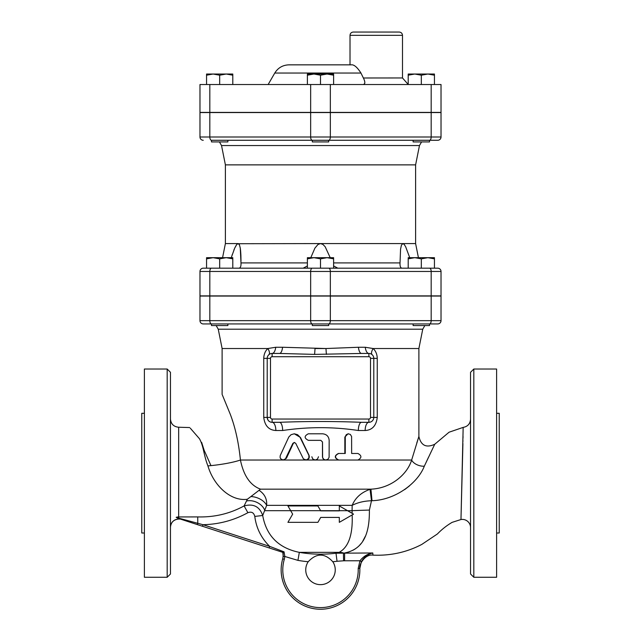 <?xml version="1.0" encoding="UTF-8"?>
<svg xmlns="http://www.w3.org/2000/svg" width="641" height="641" viewBox="0 0 641 641"><rect width="100%" height="100%" fill="white"/><g stroke="black" fill="none" stroke-linecap="round" stroke-linejoin="round"><path stroke-width="0.96" d="M223.773 141.917L227.875 141.917L227.875 140.275L211.474 140.275L211.474 141.917L223.773 141.917M429.534 140.275A3.277 1.643 -90 0 0 431.177 136.998L330.347 136.998A3.277 1.643 -90 0 1 328.713 140.275L312.287 140.275A3.277 1.643 -90 0 1 310.653 136.998L209.823 136.998A3.277 1.643 -90 0 0 211.466 140.275L312.287 140.275L312.303 141.917L328.697 141.917L328.697 140.275L437.747 140.275A3.277 3.277 0 0 0 441.024 136.998L441.024 112.56L199.976 112.56L199.976 136.998L199.976 112.56M227.875 140.275L413.125 140.275L413.125 141.917L429.526 141.917L429.526 140.275M219.671 75.197L213.116 74.027L226.233 74.027L219.671 75.197L219.671 84.524M232.795 74.027L232.795 75.197L226.233 74.027L232.795 74.027M206.554 75.197L206.554 74.027L213.116 74.027L206.554 75.197L206.554 84.524M333.616 75.197L327.062 74.027L333.616 74.027L333.616 84.524M320.5 75.197L313.938 74.027L327.062 74.027L320.5 75.197L320.5 84.524M313.938 74.027L307.384 75.197L307.384 74.027L313.938 74.027M434.446 75.197L427.884 74.027L434.446 74.027L434.446 84.524M414.767 74.027L408.205 75.197L408.205 74.027L427.884 74.027L421.329 75.197L414.767 74.027M232.795 84.524L232.795 75.197M307.384 84.524L307.384 75.197M408.205 84.524L408.205 75.197M421.329 84.524L421.329 75.197M225.103 323.929L227.707 323.929M211.474 323.929L211.474 325.564L227.875 325.564L227.875 323.929L437.747 323.929A3.277 3.277 0 0 0 441.024 320.652A3.277 3.277 0 0 1 437.747 323.929A3.277 3.277 0 0 0 441.024 320.652A3.277 3.277 0 0 1 437.747 323.929M317.888 323.929L312.287 323.929L312.303 325.564L328.697 325.564L328.697 323.929L211.466 323.929L323.112 323.929M413.125 323.929L429.526 323.929L429.526 325.564L413.125 325.564L413.125 323.929M211.466 323.929A3.277 1.643 -90 0 1 209.823 320.652L199.976 320.652A3.277 3.277 0 0 0 203.253 323.929A3.277 3.277 0 0 1 199.976 320.652A3.277 3.277 0 0 0 203.253 323.929L211.466 323.929L203.253 323.929A3.277 3.277 0 0 1 199.976 320.652L199.976 296.054L441.024 296.054L441.024 320.652L431.177 320.652A3.277 1.643 90 0 1 429.534 323.929M415.897 323.929L429.182 323.929M431.177 296.054L431.177 320.652L330.347 320.652A3.277 1.643 -90 0 1 328.713 323.929L413.293 323.929M424.847 325.564L422.748 329.202L418.885 348.528L373.158 348.528A8.197 3.517 -48.6 0 0 372.125 354.673M213.116 257.682L206.554 258.852L206.554 257.682L226.233 257.682L219.671 258.852L213.116 257.682M232.795 258.852L226.233 257.682L232.795 257.682L232.795 268.178M313.938 257.682L307.384 258.852L307.384 257.682L327.062 257.682L320.5 258.852L313.938 257.682M333.616 257.682L333.616 258.852L327.062 257.682L333.616 257.682M427.884 257.682L421.329 258.852L414.767 257.682L434.446 257.682L434.446 258.852L427.884 257.682M408.205 258.852L408.205 257.682L414.767 257.682L408.205 258.852L408.205 268.178M206.554 258.852L206.554 268.178L219.671 268.178L219.671 258.852M320.5 258.852L320.5 268.178L333.616 268.178L333.616 258.852M307.384 268.178L307.384 258.852M421.329 258.852L421.329 268.178L434.446 268.178L434.446 258.852M399.207 32.05L353.295 32.05C351.3 32.242 350.21 33.34 350.018 35.327L402.492 35.327C402.292 33.34 401.202 32.242 399.207 32.05M363.311 84.524C365.282 83.939 365.298 81.752 363.359 77.962L360.955 73.042C357.157 67.097 353.872 64.364 351.116 64.845L288.971 64.845L350.018 64.845L350.018 35.327M402.492 35.327L402.492 77.962L363.375 77.994M364.36 80.341L364.665 81.447M364.817 82.617L364.753 83.37M364.36 84.139L363.872 84.436M199.976 112.399L199.976 84.524L441.024 84.524L441.024 112.399L199.976 112.399L199.976 84.524M231.257 257.682L234.694 248.131L236.745 244.501L238.131 243.58L225.392 243.58L222.571 257.682M310.789 257.682L314.907 248.131L317.976 244.501L320.5 243.58L237.627 243.716M236.393 244.958L234.702 248.115M234.141 249.421L233.901 250.022M232.258 254.557L232.09 255.07M303.193 268.178L307.384 265.951M238.131 243.58L239.43 244.822L240.287 248.139L240.976 262.906C241.152 266.047 240.535 267.81 239.109 268.178M401.891 268.178C400.497 267.89 399.872 266.127 400.024 262.906L400.569 249.109L401.442 245.126L402.869 243.58L320.5 243.58L322.88 244.397L325.155 246.721L330.211 257.682M333.616 265.951L337.807 268.178L336.797 268.018M404.567 244.902L404.134 244.357M403.782 244.005L403.373 243.716M415.608 164.873L419.47 145.547L221.53 145.547L225.392 164.873L415.608 164.873L415.608 243.58L402.869 243.58L404.175 244.397L405.641 246.721L409.743 257.682M240.992 261.023L240.888 255.078M240.864 254.557L240.535 250.022M240.463 249.421L240.279 248.099M239.462 244.902L239.189 244.357M419.47 145.547L421.562 141.917M203.253 140.275A3.277 3.277 0 0 1 199.976 136.998A3.277 3.277 0 0 0 203.253 140.275A3.277 3.277 0 0 1 199.976 136.998L209.823 136.998L209.823 112.56M333.616 268.178L400.008 268.178M209.823 295.886L209.823 271.455L199.976 271.455L199.976 295.886L441.024 295.886L441.024 271.455A3.277 3.277 0 0 0 437.747 268.178L203.253 268.178A3.277 3.277 0 0 0 199.976 271.455A3.277 3.277 0 0 1 203.253 268.178M294.299 433.789L291.07 434.686L288.811 437.01L280.245 455.511L280.061 457.297L280.654 458.756L283.002 460.03L285.437 458.9L292.857 443.372L294.299 442.45L295.749 443.372L303.393 458.9L306.302 460.006L308.794 458.307L308.938 455.511L299.876 436.994L297.592 434.702L294.299 433.789L300.461 437.474L309.042 455.31C309.771 457.962 308.802 459.533 306.126 460.03L325.748 460.03C323.753 459.837 322.663 458.74 322.471 456.753L322.471 441.994L320.829 440.351L322.503 441.994L322.615 457.602L323.801 459.349L325.724 460.03L328.024 459.212L329.113 457.281L329.162 440.351C328.769 436.369 326.549 434.181 322.503 433.789L308.361 433.789C304.098 435.976 304.098 438.164 308.361 440.351L320.837 440.351M232.25 419.959L232.579 420.969M190.321 428.22L199.447 438.724C203.734 446.256 203.678 455.222 207.924 465.903A32.795 5.264 173.3 0 0 240.431 460.03C238.652 442.506 235.247 427.202 230.215 414.118L222.363 394.984M357.301 460.03L338.44 460.03C334.265 457.842 334.265 455.655 338.44 453.467L344.842 453.467L344.842 437.074L348.007 433.789L350.323 434.406L351.605 436.537L351.645 453.467L357.301 453.467M370.362 422.082L368.871 422.315A8.197 3.718 -90 0 0 365.154 430.512C372.189 430.103 376.227 425.728 377.261 417.395L377.261 358.367C377.116 354.257 375.746 350.98 373.158 348.528L365.266 347.262A8.197 3.718 -90 0 0 368.871 353.447L361.492 353.447A8.197 3.157 -90 0 1 358.439 347.262L365.266 347.262M358.343 430.512A8.197 3.157 -90 0 1 361.492 422.315C334.233 421.233 306.903 421.233 279.508 422.315A8.197 3.157 -90 0 1 282.657 430.512C307.944 426.722 333.176 426.722 358.343 430.512L365.154 430.512M268.875 354.673A8.197 3.517 48.6 0 0 267.842 348.528C265.254 350.98 263.884 354.257 263.739 358.367L263.739 417.395C264.773 425.728 268.811 430.103 275.846 430.512L282.657 430.512M358.439 347.262L325.981 348.528L282.561 347.262L275.734 347.262L267.842 348.528L222.115 348.528L222.115 394.439M416.794 442.947L418.885 436.473C420.977 445.543 426.257 448.139 434.718 444.277L434.326 445.102M372.012 500.701L370.923 489.163L260.542 489.163L250.871 496.583A13.116 7.884 -158.6 0 1 266.664 505.348L352.173 505.348C355.362 497.72 361.316 492.384 370.049 489.331L370.923 489.163C391.026 488.394 407.299 474.412 411.65 460.03L418.861 436.553L411.65 460.03A9.839 5.745 -163 0 0 424.302 466.215L434.694 444.341L424.302 466.215C417.716 483.306 395.056 500.108 372.012 500.701L371.484 500.749L369.392 510.068A32.795 0.601 -1.7 0 0 352.085 510.677L352.149 513.345M373.743 357.646L373.783 358.063M361.492 422.315L368.871 422.315A4.92 4.92 0 0 0 373.791 417.395L373.743 418.068M373.655 418.549L373.182 419.767M371.692 421.425L370.931 421.858M282.561 347.262A8.197 3.157 -90 0 1 279.508 353.447L314.563 354.385L361.492 353.447M267.89 419.903L267.209 417.395A4.92 4.92 0 0 0 272.129 422.315A8.197 3.718 -90 0 1 275.846 430.512M269.188 421.337L268.611 420.833M275.734 347.262A8.197 3.718 -90 0 1 272.129 353.447A4.92 4.92 0 0 0 267.209 358.367L267.281 357.502M267.377 357.077L267.569 356.516M270.542 353.704L272.129 353.447A4.92 4.92 0 0 0 267.209 358.367L267.209 417.395L263.739 417.395M377.261 358.367L373.791 358.367L373.791 417.395A4.92 4.92 0 0 1 368.871 422.315L368.871 419.038L272.129 419.038A1.643 1.643 0 0 1 270.486 417.395L267.209 417.395A4.92 4.92 0 0 0 272.129 422.315L279.508 422.315M326.437 354.385A8.197 0.457 -93.1 0 1 325.981 348.528L315.019 348.528A8.197 0.457 -86.9 0 1 314.563 354.385M370.514 358.367L373.791 358.367A4.92 4.92 0 0 0 368.871 353.447L368.871 356.725A1.643 1.643 0 0 1 370.514 358.367L370.514 417.395A1.643 1.643 0 0 1 368.871 419.038M279.508 353.447L272.129 353.447L272.129 356.725L368.871 356.725M294.515 442.466L293.314 443.372L286.455 458.187L283.699 460.03L240.431 460.03C243.636 475.718 250.335 485.429 260.542 489.163M351.645 453.467L357.91 453.467C361.877 455.655 361.877 457.842 357.91 460.03L338.736 460.03C334.498 457.842 334.498 455.655 338.736 453.467L345.251 453.467L345.291 436.537L346.348 434.606L348.464 433.789M325.748 460.03L338.736 460.03M370.049 489.331L371.484 500.749C364.16 500.974 357.726 502.504 352.173 505.348L352.085 510.677L339.321 510.677L339.321 505.941L353.52 514.138L339.321 522.343L339.321 517.423L320.724 517.423L317.888 522.343L287.929 522.343L292.665 514.138L287.929 505.941L317.888 505.941L320.724 510.861L339.321 510.861M353.023 514.427L353.023 513.85L353.52 514.138L353.023 514.427M339.321 522.343L339.321 517.423M282.721 558.856L284.3 559.321L284.836 556.484L283.202 556.332L282.721 558.856A39.357 39.357 0 0 0 315.668 608.95A39.357 39.357 0 0 0 359.825 568.391L361.404 561.564C364.441 556.877 368.23 554.016 372.79 552.975L336.004 553.207A123.665 123.665 0 0 1 299.331 552.358C278.587 548.087 266.376 535.804 262.698 515.492L266.664 505.348C267.129 499.035 264.637 494.051 259.204 490.405M352.157 514.931C352.919 534.746 348.568 547.222 339.113 552.358L336.004 553.207L337.03 561.276L343.568 560.803L343.424 552.927A32.795 22.283 -106.6 0 0 339.113 552.358L299.331 552.358L297.937 560.37A131.806 131.806 0 0 0 308.201 561.74C316.494 552.911 324.691 552.911 332.799 561.74A14.759 14.759 0 0 1 310.781 581.002A14.759 14.759 0 0 1 308.201 561.74M365.33 536.285L362.822 541.06M361.067 543.544L359.721 545.106M355.178 548.952L353.111 550.154M349.938 551.548L348.175 552.125M318.497 456.753L317.447 459.14L315.212 460.03M315.172 460.03L312.736 458.988L311.838 456.753M359.825 568.391L358.191 568.455A37.715 37.715 0 0 1 315.877 607.323A37.715 37.715 0 0 1 284.3 559.321M361.404 561.564L359.962 560.787L358.191 568.455M283.21 553.888L283.01 552.43L284.067 551.853L283.026 552.438L269.172 547.935L269.677 546.38L202.957 524.699L202.452 526.253L283.034 552.438M282.681 559.008L282.673 559.024C282.673 559.745 283.691 553.984 282.809 552.366L283.202 556.332M297.937 560.37L284.836 556.484L284.067 551.853L269.677 546.38C261.256 538.111 256.296 528.128 254.789 516.422L262.698 515.492C259.645 506.598 253.451 503.409 244.109 505.917L247.875 512.704C251.528 511.374 253.836 512.616 254.789 516.422M372.581 553.031L372.782 552.975C367.646 553.8 363.375 556.404 359.962 560.787L344.618 560.787L344.618 552.975C365.386 548.872 369.545 530.403 369.392 510.068M365.322 556.829L364.417 557.638M363.343 558.768L362.71 559.545M247.875 512.704C233.853 520.372 218.877 524.37 202.957 524.699L178.663 518.136A1.643 0.641 108 0 1 178.158 518.361L202.452 526.253M178.134 518.353L176.163 517.319L178.663 518.136L178.663 516.95A8.197 7.828 0 0 0 176.163 517.319M207.924 465.903C213.725 485.678 230.784 501.607 247.354 499.243L244.109 505.917C229.887 513.689 214.431 517.359 197.74 516.918L178.663 516.95L178.663 427.235L178.663 516.934M178.663 519.058L180.297 519.058L178.663 519.058A8.197 8.197 -0 0 0 170.458 527.255C170.947 522.279 173.679 519.547 178.663 519.058L178.663 518.529M210.961 465.622L204.126 450.198L201.643 442.378M189.648 427.555L178.663 427.235C173.679 426.746 170.947 424.013 170.458 419.038M246.473 501.014A13.116 9.303 -156.5 0 1 264.861 510.677L339.321 510.677M431.722 450.567L430.544 453.011M428.46 457.353L424.302 466.215M409.415 485.942L404.647 489.628M434.718 444.277L449.069 432.21L463.163 427.395L460.975 519.522L462.89 444.742M462.898 444.365L462.914 443.652M462.946 441.32L462.962 440.679M463.002 438.091L463.026 436.217M470.542 527.599A8.197 8.197 0 0 0 460.975 519.522L452.105 522.359C446.713 525.532 441.817 529.394 437.426 533.945L421.81 544.409C406.747 552.302 390.457 555.875 372.95 555.138L372.79 552.975M496.607 577.269L496.607 369.024L473.819 369.024L473.819 577.269L496.607 577.269M473.819 369.024L470.542 372.301L470.542 573.991L473.819 577.269M144.393 533L141.765 533L141.765 413.293L144.393 413.293M144.393 577.269L144.393 369.024L167.181 369.024L167.181 577.269L144.393 577.269M167.181 577.269L170.458 573.991L170.458 372.301L167.181 369.024M496.607 533L499.235 533L499.235 413.293L496.607 413.293M250.871 496.583L247.354 499.243M222.115 348.528L218.252 329.202L422.748 329.202M268.146 84.524L274.773 73.042L360.955 73.042M209.823 112.399L209.823 84.524M330.347 112.399L330.347 84.524M310.653 112.399L310.653 84.524M431.177 112.399L431.177 84.524M307.384 262.906L240.976 262.906M400.024 262.906L333.616 262.906M330.347 112.56L330.347 136.998L310.653 136.998L310.653 112.56M431.177 112.56L431.177 136.998L441.024 136.998A3.277 3.277 0 0 1 437.747 140.275M310.653 295.886L310.653 271.455L209.823 271.455A3.277 1.643 -90 0 1 211.466 268.178M330.347 295.886L330.347 271.455L310.653 271.455A3.277 1.643 -90 0 1 312.287 268.178M437.747 268.178A3.277 3.277 0 0 1 441.024 271.455L431.177 271.455A3.277 1.643 90 0 0 429.534 268.178M431.177 295.886L431.177 271.455L330.347 271.455A3.277 1.643 -90 0 0 328.713 268.178M411.65 460.03L357.91 460.03M370.514 417.395L377.261 417.395M270.486 417.395L270.486 358.367L263.739 358.367M272.129 419.038L272.129 422.315M270.486 358.367A1.643 1.643 0 0 1 272.129 356.725M286.455 458.187L285.886 458.187M293.314 443.372L292.857 443.372M344.842 437.074L345.251 437.074M306.126 460.03L283.699 460.03M197.268 524.57L197.773 523.304L197.74 516.918M332.799 561.74A131.806 131.806 0 0 0 337.03 561.276M343.568 560.803L344.618 560.787M312.287 323.929A3.277 1.643 -90 0 1 310.653 320.652L209.823 320.652L209.823 296.054M330.347 296.054L330.347 320.652L310.653 320.652L310.653 296.054M211.474 140.275L211.474 141.917M218.252 329.202L216.153 325.564M402.492 77.962L408.205 84.468M274.773 73.042C278.05 67.786 282.777 65.053 288.971 64.845M415.608 243.58L418.429 257.682M221.53 145.547L219.438 141.917M225.392 164.873L225.392 243.58M418.885 348.528L418.885 436.473M470.542 419.238C470.157 423.845 467.698 426.561 463.163 427.395M372.95 555.138C364.953 553.872 358.656 565.001 359.833 568.663"/></g></svg>
